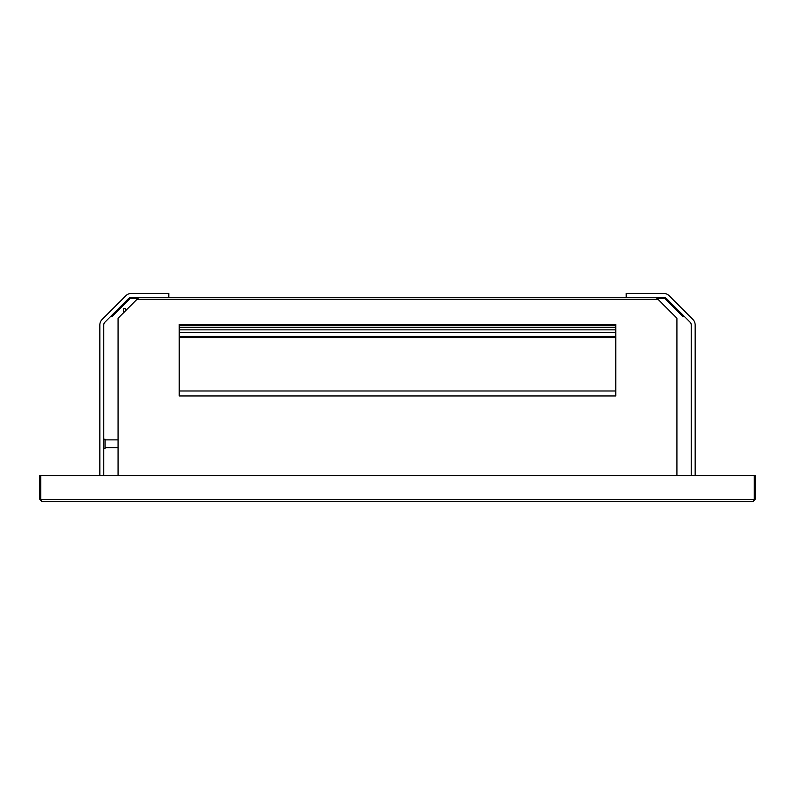 <?xml version="1.0" encoding="UTF-8"?>
<svg xmlns="http://www.w3.org/2000/svg" width="795" height="795" viewBox="0 0 795 795"><rect width="100%" height="100%" fill="white"/><g stroke="black" fill="none" stroke-linecap="round" stroke-linejoin="round"><path stroke-width="1.19" d="M118.067 475.559L118.067 318.239L138.976 297.33M676.933 475.559L676.933 318.239L657.982 299.278L137.018 299.278L137.933 298.373L130.748 298.373A1.302 1.302 0 0 0 129.823 298.751L111.807 316.768L111.071 316.032M615.797 395.94L615.797 324.39L179.203 324.39L179.203 395.94L615.797 395.94M103.757 475.559L103.757 324.966A3.905 3.905 0 0 1 104.9 322.204L128.631 298.473A3.905 3.905 0 0 1 131.394 297.33L626.202 297.33L626.202 293.425L663.606 293.425A7.801 7.801 0 0 1 669.132 295.71L692.862 319.441A7.801 7.801 0 0 1 695.148 324.966L695.148 475.559M656.024 297.33L657.982 299.278M754.207 499.23L755.25 499.23L753.302 501.575L41.698 501.575L40.793 499.618L40.793 475.559L754.207 475.559L754.207 499.618L753.362 501.566M179.203 390.991L179.203 337.656L615.797 337.656L615.797 390.991L179.203 390.991M40.793 475.559L39.75 475.559L39.75 499.23L41.698 501.575M615.797 325.692L179.203 325.692M691.243 475.559L691.243 324.966A3.905 3.905 0 0 0 690.1 322.204L666.369 298.473A3.905 3.905 0 0 0 663.606 297.33L626.202 297.33M99.852 475.559L99.852 324.966A7.801 7.801 0 0 1 102.138 319.441L125.868 295.71A7.801 7.801 0 0 1 131.394 293.425L168.798 293.425L168.798 297.33M179.203 336.355L615.797 336.355M179.203 327.252L615.797 327.252M683.929 316.032L683.193 316.768L665.177 298.751A1.302 1.302 0 0 0 664.252 298.373L657.068 298.373M40.793 499.23L39.75 499.23M755.25 499.23L755.25 475.559L754.207 475.559M123.662 308.39L123.662 312.644L123.662 308.39L125.61 308.39L125.61 310.696M103.757 448.34L105.059 448.34L105.059 439.228L103.757 439.228M40.793 499.618L754.207 499.618M179.203 332.459L615.797 332.459M615.797 329.855L179.203 329.855M105.059 447.684L118.067 447.684M105.059 439.883L118.067 439.883"/></g></svg>
